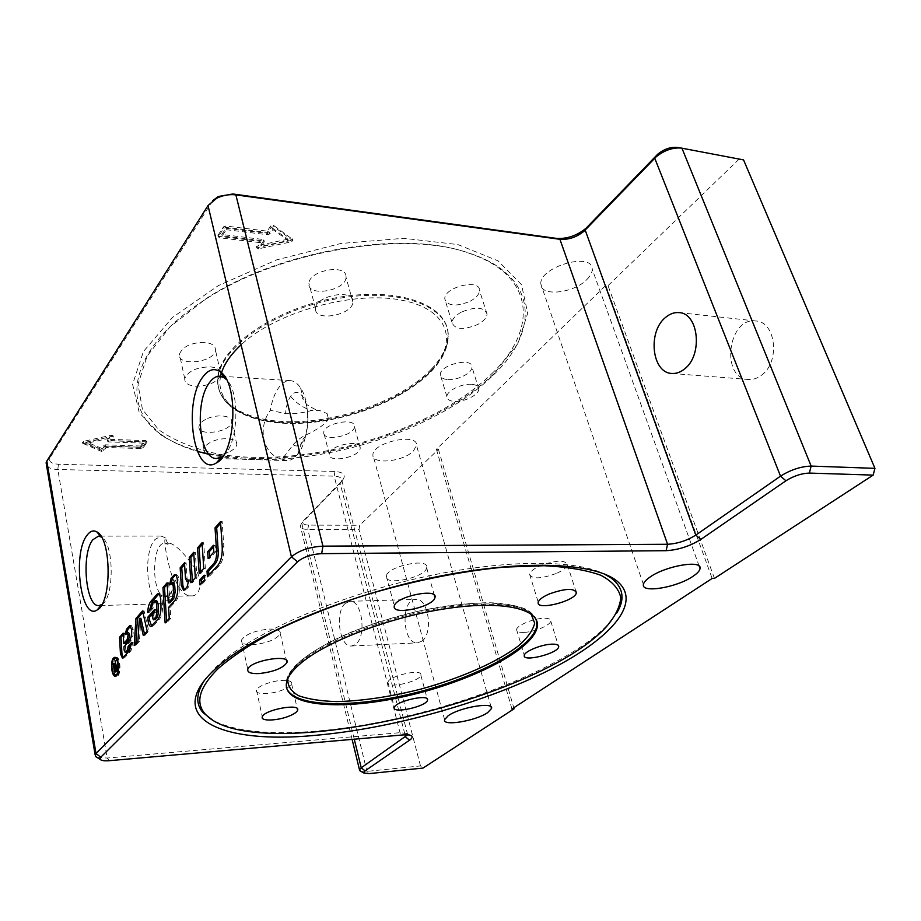 <?xml version="1.0" encoding="UTF-8"?>
<svg xmlns="http://www.w3.org/2000/svg" width="921" height="921" viewBox="0 0 921 921"><rect width="100%" height="100%" fill="white"/><g stroke="black" fill="none" stroke-linecap="round" stroke-linejoin="round"><path stroke-width="0.69" stroke-dasharray="4.61 3.45" d="M204.278 576.776L205.797 575.107L206.108 579.896L201.549 584.87L201.446 583.258M205.797 575.107L204.174 575.141M206.108 579.896L204.485 579.919M201.549 584.87L199.926 584.904M115.505 657.502L116.242 657.26C120.766 656.546 121.434 676.325 116.863 676.106L116.115 675.933M115.275 675.231C112.477 669.717 112.293 664.064 114.722 658.285M116.265 658.204L115.125 658.837C112.005 661.865 113.433 675.749 116.829 675.151M116.898 675.151C120.916 675.128 120.329 657.801 116.334 658.204M116.553 665.975L117.335 665.158L117.048 660.484L118.728 669.866L116.46 672.065L115.862 671.478M115.275 666.056L114.031 663.845L114.595 663.212L116.38 665.987M115.632 670.856L115.758 666.62M118.084 669.337L117.531 666.228L115.988 669.82L116.576 670.799L118.084 669.337L117.14 669.383M117.531 666.228L116.587 666.274M117.335 665.158L116.391 665.204M116.587 660.99L115.655 661.036M117.048 660.484L115.562 660.553M118.728 669.866L117.243 669.947M114.031 663.845L113.444 663.868M114.595 663.212L113.122 663.293M140.901 618.313L139.393 641.407L137.874 641.477M139.393 641.407L135.709 645.483L134.201 645.552M142.859 612.258L144.079 610.865L148.742 631.081L144.816 635.409L143.285 635.478M144.816 635.409L144.516 634.109M148.742 631.081L147.199 631.138M144.079 610.865L142.548 610.911M135.709 645.483L135.824 643.756M188.863 581.554L190.543 579.816L188.632 586.93L186.077 589.751L184.373 589.912M184.591 564.538L186.088 562.835L187.067 578.48L188.609 581.612M186.088 562.835L184.488 562.858M190.543 579.816L188.943 579.85M158.861 593.987L159.632 593.665C160.991 593.907 161.831 595.68 162.142 598.995L162.51 605.062C162.752 611.567 161.728 616.299 159.437 619.234L153.473 625.843L151.654 626.153M156.674 600.607L154.21 603.094L153.07 608.194L149.248 612.523L149.352 610.715M149.248 612.523L147.717 612.569M153.07 608.194L151.528 608.24M154.659 611.164L156.109 609.529L156.271 612.212L153.496 615.332L154.855 619.752M153.496 615.332L151.953 615.378M156.271 612.212L154.728 612.258M156.109 609.529L154.567 609.575M193.801 554.016L195.298 552.301L196.933 577.755L192.477 582.682L192.374 581.047M192.477 582.682L190.877 582.705M195.298 552.301L193.686 552.312M196.933 577.755L195.321 577.778M220.637 523.335L222.168 521.585L223.849 546.648C224.194 555.018 222.755 561.211 219.555 565.241L209.009 576.742L207.375 576.765M222.168 521.585L220.522 521.574M209.009 576.742L208.894 575.107M202.183 544.438L203.691 542.711L205.36 568.418L200.813 573.461L200.697 571.814M203.691 542.711L202.067 542.711M205.36 568.418L203.737 568.441M200.813 573.461L199.189 573.484M130.736 626.119L131.484 625.612L133.188 629.711C133.361 634.788 132.601 638.449 130.886 640.682L125.417 646.818L126.258 652.137M125.417 646.818L123.921 646.876M126.626 634.534L126.764 632.727L128.249 632.692L126.626 634.534L125.129 634.604M123.241 634.684L124.646 633.072L123.161 633.13M124.646 633.072L125.233 643.376M131.599 644.032L133.177 642.743L131.012 650.687L124.623 657.755L123.195 657.755M133.188 642.271L131.68 642.328M213.522 546.982L215.042 545.267L215.491 552.024L209.735 558.437L209.62 556.768M209.735 558.437L208.1 558.46M215.042 545.267L213.407 545.278M215.491 552.024L213.856 552.047M167.185 584.455L168.647 582.774L167.081 582.809M168.647 582.774L169.867 602.818M175.543 574.934L176.337 574.623C177.741 574.865 178.605 576.661 178.939 580.011L179.319 586.205C179.572 592.859 178.501 597.729 176.095 600.803L170.155 607.388L170.822 618.359L166.678 622.884L165.112 622.941M166.678 622.884L166.574 621.33M170.822 618.359L169.257 618.417M170.155 607.388L168.578 607.434M173.275 582.728L171.053 584.893L171.099 583.097M171.053 584.893L169.487 584.927M523.911 632.393C518.891 632.554 516.451 631.61 516.589 629.573C516.762 625.451 533.351 618.475 543.62 618.267C548.513 618.164 550.885 619.096 550.758 621.065C550.562 625.244 534.157 632.128 523.911 632.393M556.18 573.518C540.558 579.033 531.705 579.251 529.598 574.197C530.312 571.423 533.984 568.556 540.615 565.586C556.353 560.026 565.275 559.761 567.394 564.78C566.668 567.624 562.927 570.536 556.18 573.518M426.745 567.29L426.676 567.808C425.456 577.329 385.508 586.159 386.256 576.707L386.348 575.924C387.649 566.3 428.438 557.631 426.745 567.29M269.277 629.078C277.129 628.962 280.801 630.494 280.306 633.66C276.358 639.508 267.159 643.192 252.699 644.735C244.698 644.919 240.934 643.388 241.429 640.118C245.458 634.27 254.737 630.586 269.277 629.078M287.49 680.561C290.576 681.091 291.934 682.162 291.566 683.75C290.932 685.604 288.377 687.503 283.921 689.438C272.512 694.538 254.53 695.102 256.487 690.186C257.12 688.378 259.618 686.513 263.982 684.591C272.363 681.287 280.065 679.917 287.076 680.504M387.891 682.726L387.937 682.323C388.57 675.933 422.14 668.335 420.874 674.851L420.839 675.116C420.218 681.448 387.246 689.092 387.891 682.726M175.186 579.954C180.217 590.925 185.547 596.221 191.165 595.829C198.579 597.084 205.579 583.177 193.882 566.668C183.452 552.508 175.439 544.702 169.832 543.252L168.036 544.38L165.227 537.703C163.316 541.594 168.198 566.196 174.092 581.934L175.186 579.954C174.173 585.998 172.492 590.534 170.155 593.573L165.354 596.474C151.343 597.89 150.917 542.216 164.917 543.263L168.036 544.38M328.187 417.823C328.693 421.3 322.315 426.55 309.053 433.584C302.71 436.105 297.425 439.812 293.2 444.705L282.16 459.188C263.141 455.066 256.982 428.403 270.337 410.282L285.545 413.621C293.074 414.151 301.8 413.115 311.735 410.513L319.691 410.501L327.07 413.517L328.187 417.823L327.07 413.517M220.787 372.234C219.532 369.171 215.963 367.375 210.069 366.869C196.438 367.214 187.988 371.14 184.73 378.646C184.58 383.032 188.287 385.577 195.874 386.267C209.458 385.853 217.828 381.893 220.994 374.387L220.971 372.959M315.512 309.444C315.868 322.097 352.87 314.74 352.904 302.053L352.904 301.363C353.353 288.538 315.661 295.572 315.512 308.397L315.512 309.444M461.444 312.069C455.492 315.327 452.349 318.793 452.027 322.465C454.721 329.58 463.205 330.294 477.469 324.606C483.548 321.337 486.737 317.826 487.048 314.049C484.319 306.992 475.789 306.336 461.444 312.069M471.494 384.299C461.605 383.366 446.512 390.988 446.904 396.652C447.03 399.438 449.517 401.026 454.352 401.406C464.23 402.258 479.173 394.718 478.782 388.984C478.632 386.29 476.203 384.725 471.494 384.299M360.203 447.779C360.629 438.891 329.165 445.373 329.304 454.168L329.304 454.721C329.43 463.493 360.376 456.874 360.203 448.147L360.203 447.779M230.112 451.451C234.187 449.298 236.432 446.984 236.847 444.498C238.251 438.051 221.052 436.542 210.541 442.333C206.557 444.463 204.358 446.743 203.932 449.16C202.539 455.722 219.693 457.127 230.112 451.451M293.2 444.705C295.906 446.766 298.657 446.328 301.443 443.392L301.455 443.381C309.111 435.99 310.4 406.863 302.733 396.548L302.721 396.537C298.565 391.114 294.524 391.045 290.587 396.318C287.847 400.6 286.166 406.368 285.545 413.621M165.227 537.703L160.979 536.057L154.924 539.556C142.168 553.417 147.348 605.592 161.532 603.831L167.553 600.181C170.65 596.163 172.826 590.073 174.092 581.934M101.874 604.556C114.538 598.017 114.158 543.148 101.448 537.047M204.474 680.366L215.928 667.092L224.782 659.309C261.806 628.985 341.115 595.254 422.302 577.271C503.545 559.266 575.003 559.266 604.28 573.979M616.805 612.926L606.801 625.624C559.703 674.483 420.575 722.939 315.903 731.147C269.404 735.016 235.097 731.435 212.958 720.383M491.941 373.558C537.404 330.259 536.356 275.586 468.904 253.183C404.733 229.41 279.8 249.936 206.339 298.485L170.143 326.713L147.107 356.116L138.035 384.287L142.398 409.304L158.688 429.773C174.737 440.906 194.757 449.045 218.749 454.168C306.348 468.904 431.673 432.363 491.941 373.558M208.365 454.191C222.111 457.23 236.893 458.992 252.699 459.464C336.487 462.284 440.365 426.918 492.793 375.607L493.518 374.893C539.407 331.318 538.543 276.242 470.55 253.643C405.862 229.651 279.662 250.397 205.521 299.383C127.904 348.276 118.936 408.947 164.468 436.704C173.758 442.794 184.707 447.675 197.313 451.359M431.35 369.183C404.377 397.412 349.589 419.02 301.04 421.519C252.538 424.12 214.581 406.345 217.77 377.069C220.384 346.354 275.575 308.098 338.03 297.425C400.485 286.408 449.252 305.807 447.94 335.428C447.594 346.607 442.057 357.866 431.35 369.183M205.51 419.492C201.561 421.645 199.385 423.959 198.982 426.435C197.025 436.968 231.298 432.179 231.678 421.922C233.036 415.336 215.917 413.656 205.51 419.492M323.755 433.123C323.95 442.103 354.7 435.575 354.458 426.642C355.794 417.144 323.593 423.303 323.743 432.559L323.755 433.123M447.779 379.579C457.61 380.523 472.415 372.924 471.978 367.076C472.818 356.841 439.628 364.774 440.319 374.651C440.48 377.506 442.966 379.141 447.779 379.579M470.09 301.271C476.099 297.978 479.242 294.409 479.519 290.552C480.405 278.257 443.98 286.972 444.762 298.888C447.502 306.163 455.953 306.958 470.09 301.271M346.031 276.576C346.365 263.498 308.961 270.394 308.915 283.472C307.073 297.471 346.008 290.909 346.02 277.29L346.031 276.576M204.531 342.359C190.992 342.612 182.623 346.549 179.434 354.194C176.982 366.88 214.766 362.517 215.445 350.118C215.56 345.778 211.922 343.188 204.531 342.359M282.16 459.188L286.903 460.604C290.679 460.673 294.271 458.589 297.656 454.341C309.364 440.618 311.056 402.765 300.568 387.902C297.552 383.343 294.156 380.914 290.368 380.626C286.558 380.465 282.966 382.411 279.604 386.498C275.126 392.196 272.029 400.128 270.337 410.282M250.857 458.29C335.9 461.191 441.136 425.352 494.427 373.178L517.924 343.487L527.721 313.198L521.528 284.716L498.1 260.873L457.898 244.572L403.766 238.297L340.954 243.466L276.576 259.895L218.242 285.66L172.434 317.503L143.377 351.615L132.601 384.345L139.313 412.827L161.163 435.115C183.97 449.46 213.868 457.184 250.857 458.29M226.267 229.686L267.585 234.751L269.795 233.911L272.858 229.536L288.25 240.554L261.138 246.298L264.131 242.016L263.337 240.83L222.168 235.903L226.267 229.686L225.921 228.281L267.228 233.37L269.439 232.529L272.501 228.155L272.858 229.536M272.501 228.155L287.893 239.195L288.25 240.554M287.893 239.195L260.793 244.928L261.138 246.298M260.793 244.928L263.936 240.266L262.98 239.46L221.834 234.498L222.168 235.903M221.834 234.498L225.921 228.281M218.047 235.166L218.933 236.375L260.079 241.29L256.452 246.678L258.237 247.427L290.944 240.508L292.464 239.322L273.618 225.38L270.728 225.99L267.148 231.136L225.737 226.002L223.492 226.854L218.047 235.166L218.381 236.559L223.838 228.258L226.082 227.406L267.493 232.518L271.073 227.372L273.974 226.762L292.832 240.68L291.301 241.866L258.582 248.797L256.786 248.048L260.424 242.672L219.256 237.768L218.381 236.559M267.148 231.136L267.493 232.518M260.079 241.29L260.424 242.672M143.849 443.151L140.913 447.226L105.765 446.04L103.981 446.685L102.001 449.598L86.77 443.277L109.76 438.2L107.665 441.355L108.597 441.907L143.849 443.151L143.607 441.953L140.671 446.029L140.913 447.226M140.671 446.029L105.547 444.831L103.751 445.476L101.771 448.389L102.001 449.598M101.771 448.389L86.551 442.057L86.77 443.277M86.551 442.057L109.53 436.98L109.76 438.2M109.53 436.98L107.435 440.134L108.367 440.699L143.607 441.953M146.669 441.355L145.875 440.629L110.635 439.352L113.087 435.679L111.429 435.184L83.581 441.332L82.798 442.541L101.229 450.173L103.601 449.655L105.927 446.248L140.982 447.422L142.755 446.789L146.669 441.355L146.911 442.564L142.985 447.986L141.224 448.619L106.157 447.456L103.82 450.864L101.448 451.394L82.671 443.312L111.66 436.416L113.318 436.911L110.865 440.572L146.117 441.827L146.911 442.564M105.927 446.248L106.157 447.456M110.635 439.352L110.865 440.572M743.546 159.897L677.234 147.452M739.033 159.206L608.033 285.648L605.834 285.383L436.393 449.264L438.419 449.344L359.743 525.281L358.994 529.529L307.798 529.448C302.882 529.333 300.396 528.113 300.315 525.787L301.743 523.14L340.16 483.433L341.829 480.302C341.749 477.78 339.204 476.399 334.173 476.157L57.804 469.503C52.002 469.273 48.249 467.88 46.545 465.335M212.647 200.72L50.045 457.725C48.433 461.525 51.219 463.7 58.426 464.253L334.956 471.46C343.982 472.254 346.434 475.271 342.313 480.486L303.895 520.25C301.628 523.186 303.17 524.809 308.523 525.108L359.743 525.281M413.46 450.933L416.511 445.338C418.042 432.433 372.326 442.356 372.936 454.847C371.6 464.955 403.421 461.778 413.46 450.933M586.988 279.397C590.58 275.793 592.318 272.363 592.191 269.128C592.56 251.352 538.773 267.078 540.857 284.105C540.339 296.976 573.737 293.442 586.988 279.397M97.085 757.43L107.181 758.041L400.025 732.679L407.347 733.6L407.6 734.843M360.595 771.142L366.949 771.372L420.494 765.915L423.038 768.068M420.494 765.915L358.994 529.529M438.419 449.344L513.78 707.788M421.91 641.12C433.653 633.199 428.392 597.787 415.832 599.398C400.313 598.903 402.12 644.458 417.604 642.835L421.91 641.12M345.444 603.267L349.922 601.309C361.941 599.675 366.961 636.146 355.702 644.251L351.58 646.001C339.481 647.567 334.461 611.832 345.444 603.267M605.834 285.383L712.152 578.457M714.443 578.4L608.033 285.648M511.961 708.974L436.393 449.264M761.598 375.146C780.352 362.011 775.977 321.694 755.888 320.992C727.843 316.847 720.268 378.519 748.508 379.487C753.056 379.797 757.407 378.347 761.598 375.146M223.296 455.745C238.297 444.855 240.508 391.932 226.416 379.556M115.988 669.82L114.503 669.901M115.401 664.651L113.916 664.732M117.197 671.547L115.712 671.628M116.553 667.311L115.067 667.38M115.516 670.338L114.63 670.384M187.067 578.48L185.478 578.515M188.632 586.93L187.032 586.965M186.077 589.751L184.488 589.797M162.142 598.995L160.588 599.03M154.21 603.094L152.667 603.128M156.121 600.906L154.578 600.953M153.6 617.07L152.057 617.116M153.473 625.843L151.93 625.889M159.437 619.234L157.882 619.292M162.51 605.062L160.956 605.109M219.555 565.241L217.909 565.264M223.849 546.648L222.203 546.66M125.601 650.03L124.105 650.099M130.886 640.682L129.389 640.751M133.188 629.711L131.68 629.768M133.165 629.354L131.657 629.411M124.623 657.755L123.126 657.824M131.012 650.687L129.516 650.756M133.177 642.743L131.668 642.812M176.095 600.803L174.518 600.837M179.319 586.205L177.741 586.24M178.939 580.011L177.35 580.034M172.688 583.051L171.11 583.085M290.587 396.318C296.401 403.283 303.446 408.015 311.735 410.513M536.701 620.8C533.305 605.235 493.092 599.134 437.889 608.666C382.779 618.106 323.294 641.856 299.337 663.074C292.475 669.095 288.238 674.667 286.65 679.779L286.373 687.411M287.836 678.604C289.171 673.297 293.431 667.472 300.637 661.14C322.718 641.672 374.778 619.914 426.055 609.61C477.366 599.249 519.755 601.724 531.06 613.893M431.627 370.115C404.641 398.333 349.83 419.941 301.271 422.451C252.768 425.065 214.8 407.324 218.001 378.059C220.614 347.378 275.84 309.145 338.306 298.462C400.785 287.433 449.552 306.797 448.239 336.384C447.882 347.562 442.345 358.81 431.627 370.115M220.603 376.217C214.397 406.126 251.03 425.145 299.486 423.142C347.977 421.288 403.594 399.749 430.671 371.428C459.176 342.151 449.114 308.57 400.198 299.901C351.672 290.829 275.54 312.392 241.095 344.822M267.228 233.37L267.585 234.751M269.439 232.529L269.795 233.911M263.774 240.646L264.131 242.016M262.98 239.46L263.337 240.83M218.933 236.375L219.256 237.768M223.492 226.854L223.838 228.258M225.737 226.002L226.082 227.406M270.728 225.99L271.073 227.372M273.618 225.38L273.974 226.762M292.199 238.769L292.556 240.139M290.944 240.508L291.301 241.866M258.237 247.427L258.582 248.797M256.602 246.31L256.936 247.68M105.547 444.831L105.765 446.04M103.751 445.476L103.981 446.685M107.515 439.95L107.745 441.171M108.367 440.699L108.597 441.907M145.875 440.629L146.117 441.827M142.755 446.789L142.985 447.986M140.982 447.422L141.224 448.619M103.601 449.655L103.82 450.864M101.229 450.173L101.448 451.394M82.798 442.541L83.017 443.772M83.581 441.332L83.811 442.564M111.429 435.184L111.66 436.416M113.007 435.875L113.248 437.095M58.426 464.253L57.804 469.503L107.181 758.041L109.288 760.688M334.956 471.46L334.173 476.157L400.025 732.679L402.776 734.946M308.523 525.108L307.798 529.448L366.949 771.372L369.402 773.582M354.274 739.206L301.743 523.14L303.895 520.25M342.313 480.486L340.16 483.433L405.021 734.808M211.588 202.136L208.019 205.544M50.045 457.725L46.833 461.053M681.931 148.166L677.511 147.498M116.242 657.26L114.757 657.329M116.863 676.106L115.378 676.187M116.46 672.065L114.975 672.146M185.167 590.246L183.578 590.28M159.632 593.665L158.078 593.7M152.437 626.395L150.894 626.453M131.484 625.612L129.976 625.67M123.955 658.124L122.458 658.204M176.337 574.623L174.76 574.646M297.656 454.341L301.443 443.392C299.705 442.253 307.453 433.48 309.053 433.584M300.568 387.902L302.71 396.537C301.179 396.479 302.572 399.196 306.935 404.699C314.234 409.246 318.482 411.18 319.691 410.501M160.979 536.057L100.873 536.126M100.539 536.126L98.501 536.126M161.532 603.831L101.31 605.5M100.976 605.511L98.938 605.569M605.811 627.385L606.801 625.624M286.926 680.987L286.65 679.779C288.158 674.034 292.452 668.024 299.532 661.762C312 651.354 329.683 641.281 352.57 631.553L378.024 622.193L415.463 611.774C440.871 606.525 464.092 603.52 485.114 602.748C506.009 602.403 524.049 607.411 528.401 610.738C532.614 613.731 535.205 616.667 536.172 619.58M387.937 682.323L394.395 707.489M420.839 675.116L427.183 698.866M256.487 690.186L262.312 716.872M291.566 683.75L297.253 708.652M241.429 640.118L247.761 669.325M280.306 633.66L286.419 660.38M386.348 575.924L394.292 605.926M426.676 567.808L434.263 595.15M529.598 574.197L538.244 602.265M567.394 564.78L575.775 590.914M516.589 629.573L524.302 655.338M550.758 621.065L558.299 645.391M206.339 298.485L205.521 299.383M468.904 253.183L470.55 253.643M217.77 377.069L218.001 378.059C215.307 408.279 253.321 425.767 301.558 423.257C349.934 420.782 404.503 399.38 431.569 371.025C442.414 359.558 447.974 348.011 448.239 336.384L447.94 335.428M236.847 444.498L231.678 421.922M203.932 449.16L198.982 426.435M360.203 448.147L354.458 426.642M329.304 454.168L323.743 432.559M478.782 388.984L471.978 367.076M446.904 396.652L440.319 374.651M487.048 314.049L479.519 290.552M452.027 322.465L444.762 298.888M352.904 302.053L346.02 277.29M315.512 308.397L308.915 283.472M220.994 374.387L220.522 372.337M220.441 371.957L215.445 350.118M184.73 378.646L179.434 354.194M224.782 659.309L222.122 663.062M492.793 375.607L494.427 373.178M164.468 436.704L161.163 435.115M263.936 240.266L264.281 241.636M217.92 235.511L218.254 236.904M292.464 239.322L292.832 240.68M256.452 246.678L256.786 248.048M107.435 440.134L107.665 441.355M146.761 441.159L147.003 442.356M82.453 442.08L82.671 443.312M113.087 435.679L113.318 436.911M407.347 733.6L410.467 735.326M352.11 739.39L300.315 525.787M407.646 734.659L341.829 480.302M169.832 543.252L164.917 543.263M191.165 595.829L165.354 596.474M170.155 593.573L167.553 600.181M290.368 380.626L224.574 376.47M223.458 376.401L219.866 376.171M286.903 460.604L221.213 458.635M220.107 458.6L216.516 458.485M491.089 706.937L416.511 445.338M444.59 719.646L372.936 454.847M699.2 566.196L592.191 269.128M643.411 584.467L540.857 284.105M351.58 646.001L417.604 642.835M349.922 601.309L415.832 599.398M671.846 373.454L748.508 379.487M679.099 312.622L755.888 320.992"/><path stroke-width="1.38" d="M201.446 583.258L201.239 580.115L204.278 576.776M199.615 580.149L204.174 575.141L204.485 579.919L199.926 584.904L199.615 580.149L201.239 580.115M113.49 658.031L114.757 657.329C119.281 656.627 119.937 676.405 115.378 676.187C111.614 676.854 110.025 661.405 113.49 658.031M114.722 658.285L115.505 657.502M116.115 675.933L115.275 675.231M113.651 658.906C110.532 661.934 111.959 675.83 115.344 675.231C119.442 675.438 118.855 657.64 114.791 658.273L113.651 658.906M115.344 675.231L116.898 675.151M116.334 658.204L114.791 658.273M116.38 665.987L115.067 666.056L115.85 665.227L115.113 661.059L117.243 669.947L114.975 672.146L114.043 670.419L114.549 666.792L112.558 663.914L113.122 663.293L115.067 666.056M115.862 671.478L115.632 670.856M114.503 669.901L115.09 670.879L116.599 669.417L116.046 666.309L114.503 669.901M115.655 666.746L114.549 666.792M115.678 666.562L114.192 666.631M113.444 663.868L112.558 663.914M137.874 641.477L134.201 645.552L135.951 618.475L142.548 610.911L147.199 631.138L143.285 635.478L139.382 618.371L137.874 641.477M144.516 634.109L140.901 618.313L139.382 618.371M135.824 643.756L137.471 618.417L135.951 618.475M137.471 618.417L142.859 612.258M187.009 581.646L188.943 579.85L187.032 586.965L184.488 589.797L183.578 590.28L181.287 585.583L180.171 567.808L184.488 562.858L185.478 578.515L187.009 581.646L188.863 581.554M184.373 589.912L182.876 585.549L181.759 567.785L184.591 564.538M181.759 567.785L180.171 567.808M149.352 610.715L152.287 601.482L158.861 593.987M157.1 594.241L158.078 593.7C159.437 593.941 160.277 595.726 160.588 599.03L160.956 605.109C161.187 611.613 160.162 616.345 157.882 619.292L150.894 626.453C149.352 626.176 148.396 624.139 148.039 620.328L147.855 617.151L154.567 609.575L154.728 612.258L151.953 615.378L153.312 619.798L155.902 617.174L157.042 611.878L156.558 603.692L155.131 600.653L152.667 603.128L151.528 608.24L147.717 612.569C147.924 607.48 148.926 603.796 150.745 601.528L157.1 594.241L158.654 594.206M153.312 619.798L155.315 619.499L157.445 617.128L158.596 611.832L158.101 603.658L156.674 600.607L155.131 600.653M151.654 626.153L149.582 620.27L149.386 617.093L147.855 617.151M149.386 617.093L154.659 611.164M192.374 581.047L190.866 557.366L193.801 554.016M190.877 582.705L189.266 557.389L193.686 552.312L195.321 577.778L190.877 582.705M190.866 557.366L189.266 557.389M222.203 546.66C222.537 555.029 221.109 561.234 217.909 565.264L207.375 576.765L207.006 571.008L213.672 563.664C215.836 560.912 216.803 556.71 216.573 551.023L215.03 527.86L220.522 521.574L222.203 546.66M208.894 575.107L208.63 570.974L215.318 563.64C217.483 560.901 218.45 556.687 218.219 551.011L216.677 527.86L215.03 527.86M216.677 527.86L220.637 523.335M208.63 570.974L207.006 571.008M200.697 571.814L199.155 547.891L202.183 544.438M197.543 547.903L202.067 542.711L203.737 568.441L199.189 573.484L197.543 547.903L199.155 547.891M126.741 632.75L125.129 634.604L126.545 629.25L129.366 626.015L129.976 625.67L131.68 629.768C131.853 634.845 131.093 638.506 129.389 640.751L123.921 646.876L124.105 650.099L125.463 652.172L127.305 650.111L128.203 646.22L131.68 642.328L129.516 650.756L122.458 658.204L120.444 653.691L119.534 637.286L123.161 633.13L123.736 643.445L127.156 639.577L128.111 634.799L126.741 632.75L128.042 629.193L130.736 626.119M126.258 652.137L128.813 650.042L129.7 646.151L128.203 646.22M123.736 643.445L125.233 643.376L128.652 639.519L129.608 634.73L128.606 632.497L127.098 632.554M123.195 657.755L121.94 653.622L121.019 637.228L119.534 637.286M121.019 637.228L123.241 634.684M129.7 646.151L131.599 644.032M209.62 556.768L209.286 551.725L213.522 546.982M208.1 558.46L207.662 551.737L213.407 545.278L213.856 552.047L208.1 558.46M209.286 551.725L207.662 551.737M168.301 602.864L172.181 598.535L173.574 592.18L173.183 585.837L171.697 582.751L169.487 584.927L171.099 578.204L174.76 574.646C176.164 574.888 177.028 576.696 177.35 580.034L177.741 586.24C177.983 592.894 176.913 597.764 174.518 600.837L168.578 607.434L169.257 618.417L165.112 622.941L162.971 587.517L167.081 582.809L168.301 602.864L169.867 602.818L173.747 598.5L175.151 592.145L174.76 585.802L173.275 582.728L171.697 582.751M166.574 621.33L164.525 587.483L162.971 587.517M164.525 587.483L167.185 584.455M171.099 583.097L172.664 578.181L175.543 574.934M220.971 372.959L220.787 372.234M101.448 537.047L98.501 536.126L92.86 539.718C80.967 553.901 85.722 607.33 98.938 605.569L101.874 604.556M217.989 668.75C232.011 656.5 250.754 644.032 274.205 631.346C300.039 618.843 328.785 607.273 360.433 596.612C409.028 581.681 459.372 571.388 503.879 567.129L544.161 565.724C567.647 566.91 586.562 570.099 600.895 575.291C612.373 581.462 619.016 588.933 620.8 597.729C619.948 607.043 614.952 616.932 605.811 627.385C535.711 703.011 252.285 767.205 205.049 713.833C195.056 702.389 199.362 687.365 217.989 668.75M604.28 573.979L611.095 578.008C623.379 587.437 625.29 599.076 616.805 612.926M212.958 720.383L203.046 712.647C195.574 704.105 196.046 693.34 204.474 680.366M299.613 664.306C292.751 670.315 288.515 675.876 286.926 680.987C279.604 705.831 337.708 711.334 402.822 696.863C467.903 682.795 532.188 651.032 537.15 627.408C541.18 609.368 504.616 599.997 447.318 608.459C390.159 616.782 324.894 641.868 299.613 664.306M427.563 699.891L427.517 700.144C426.722 706.442 392.047 714.155 394.395 707.489C395.121 701.388 428.933 693.651 427.563 699.891M289.873 715.778C278.349 720.798 260.275 721.592 262.312 716.872C263.728 709.838 300.787 702.93 297.621 710.241C296.965 712.014 294.375 713.856 289.873 715.778M259.043 673.573C250.984 673.861 247.231 672.457 247.761 669.325C249.741 660.645 290.829 653.668 286.926 662.602C282.885 668.243 273.595 671.904 259.043 673.573M394.188 606.686L394.292 605.926C395.869 596.371 438.511 587.69 434.942 597.602C433.584 606.72 393.313 615.723 394.188 606.686M549.457 593.884C565.344 588.346 574.313 587.966 576.35 592.744C575.671 601.091 535.78 611.072 538.244 602.265C539.015 599.606 542.745 596.82 549.457 593.884M551.598 644.17C556.514 643.986 558.886 644.85 558.713 646.738C558.218 653.519 522.195 662.533 524.302 655.338C524.533 651.4 541.306 644.504 551.598 644.17M197.313 451.359L208.365 454.191M315.166 735.349C219.002 744.836 156.547 716.319 222.122 663.062C261.311 630.943 347.977 594.989 434.102 577.294C520.296 559.519 591.858 562.328 615.746 580.08C645.368 602.415 608.367 641.396 543.54 672.906C478.149 704.588 389.065 728.891 315.166 735.349M677.234 147.452L676.889 147.395C670.212 146.957 663.834 149.225 657.744 154.198L586.032 228.247C576.857 235.73 566.91 239.103 556.192 238.355L232.875 193.974L218.289 196.507L212.647 200.72M513.78 707.788L514.079 708.802L423.038 768.068L369.402 773.582L363.841 773.018L365.038 770.877L409.557 740.185C411.986 738.481 412.723 737.111 411.779 736.063C410.547 734.935 407.543 734.567 402.776 734.946L109.288 760.688C104.407 761.068 101.379 760.631 100.205 759.388L100.757 757.223L297.541 561.798C303.4 556.952 311.448 554.235 321.671 553.659L666.09 550.689C678.34 549.952 689.933 546.188 700.869 539.407L785.912 480.785C793.706 475.927 801.523 473.359 809.375 473.083L873.154 475.109L874.95 468.352L811.148 466.084C800.89 466.429 790.678 469.779 780.524 476.157L695.781 535.101C686.928 540.639 677.522 543.689 667.575 544.276L322.937 546.153C309.56 546.89 299.06 550.436 291.439 556.814L96.003 753.482L95.312 756.325L97.085 757.43M407.6 734.843L361.228 767.803L359.466 769.726L360.595 771.142M46.545 465.335L46.119 462.791L46.833 461.053L208.019 205.544L216.78 198.188C222.997 195.217 229.364 194.112 235.88 194.884L559.922 239.299C568.637 239.897 576.719 237.158 584.19 231.079L656.063 156.927C664.029 150.422 672.388 147.464 681.126 148.039L743.546 159.897L874.95 468.352M87.15 535.113C90.177 531.072 93.366 529.978 96.728 531.831C111.591 538.198 112.028 603.036 97.212 609.932C80.875 621.617 72.091 553.394 87.15 535.113M203.046 376.735C208.503 369.528 214.167 367.836 220.027 371.658C239.115 382.537 236.121 454.088 216.308 462.975C193.663 477.907 182.577 402.04 203.046 376.735M665.261 317.676C669.613 313.865 674.218 312.184 679.099 312.622C698.74 313.221 702.988 355.126 684.637 368.884C680.538 372.234 676.279 373.765 671.846 373.454C652.033 373.074 647.359 332.262 665.261 317.676M514.079 708.802L511.961 708.974L712.152 578.457L714.443 578.4L873.154 475.109M649.846 577.191C665.457 565.805 702.458 559.508 700.052 568.522C699.707 570.79 697.37 573.369 693.053 576.27C677.016 587.483 641.131 593.515 643.411 584.467C643.756 582.36 645.909 579.942 649.846 577.191M448.113 715.801C459.591 707.316 494.232 701.56 491.526 708.491L487.681 712.589C475.869 720.97 442.08 726.577 444.59 719.646L448.113 715.801M226.416 379.556L224.597 377.967L219.866 376.171C216.285 376.021 212.901 378.047 209.746 382.261C194.02 401.464 198.959 459.498 216.516 458.485L221.362 457.15L223.296 455.745M116.702 670.546L115.516 670.615M116.495 665.756L115.332 665.814M114.63 670.384L114.043 670.419M114.549 665.756L113.594 665.802M188.886 581.289L187.631 581.312M182.876 585.549L181.287 585.583M152.287 601.482L150.745 601.528M158.101 603.658L156.558 603.692M158.596 611.832L157.042 611.878M157.445 617.128L155.902 617.174M155.315 619.499L153.772 619.545M149.582 620.27L148.039 620.328M218.219 551.011L216.573 551.023M215.318 563.64L213.672 563.664M126.96 652.103L125.463 652.172M130.598 625.969L129.366 626.015M128.042 629.193L126.545 629.25M129.608 634.73L128.111 634.799M129.619 634.903L128.111 634.96M128.652 639.519L127.156 639.577M121.94 653.622L120.444 653.691M128.813 650.042L127.305 650.111M173.747 598.5L172.181 598.535M175.266 575.199L173.689 575.222M172.664 578.181L171.099 578.204M174.76 585.802L173.183 585.837M175.151 592.145L173.574 592.18M286.373 687.411C292.487 707.316 352.087 708.468 413.437 693.248C474.822 678.259 532.142 648.511 536.793 626.257L536.701 620.8M531.06 613.893L534.675 623.183C533.017 630.344 527.514 637.988 518.155 646.116C496.672 662.441 460.258 678.317 420.851 689.104C390.481 696.806 362.506 700.962 336.925 701.583C321.302 701.192 308.57 699.246 298.738 695.746C290.978 691.372 287.34 685.661 287.836 678.604M241.095 344.822C229.686 355.448 222.847 365.913 220.603 376.217M681.931 148.166L811.148 466.084L809.375 473.083M656.731 155.177L654.739 158.205L780.524 476.157L785.912 480.785M587.264 227.05L585.192 230.1L695.781 535.101L700.869 539.407M556.192 238.355L559.922 239.299L667.575 544.276L666.09 550.689M232.875 193.974L235.88 194.884L322.937 546.153L321.671 553.659M208.019 205.544L291.439 556.814L297.541 561.798M46.833 461.053L96.003 753.482L100.757 757.223M405.021 734.808L405.574 736.961L409.557 740.185M354.274 739.206L361.228 767.803L365.038 770.877M115.09 670.879L116.46 670.81M116.472 665.998L114.987 666.067M126.614 652.287L125.118 652.356M205.049 713.833L203.046 712.647M537.15 627.408L536.172 619.58M427.183 698.866L427.517 700.144M297.253 708.652L297.621 710.241M286.419 660.38L286.926 662.602M434.263 595.15L434.942 597.602M575.775 590.914L576.35 592.744M558.299 645.391L558.713 646.738M611.095 578.008L615.746 580.08M100.205 759.388L95.312 756.325M410.467 735.326L411.779 736.063M363.841 773.018L359.685 770.612M359.466 769.726L352.11 739.39M95.116 754.736L46.119 462.791M218.289 196.507L216.78 198.188M584.19 231.079L586.032 228.247M657.744 154.198L656.063 156.927M676.889 147.395L681.126 148.039M101.252 536.931L96.728 531.831M101.678 604.683L97.212 609.932M224.597 377.967L220.027 371.658M221.362 457.15L216.308 462.975M224.574 376.47L223.458 376.401M221.213 458.635L220.107 458.6M491.526 708.491L491.089 706.937M700.052 568.522L699.2 566.196"/></g></svg>

